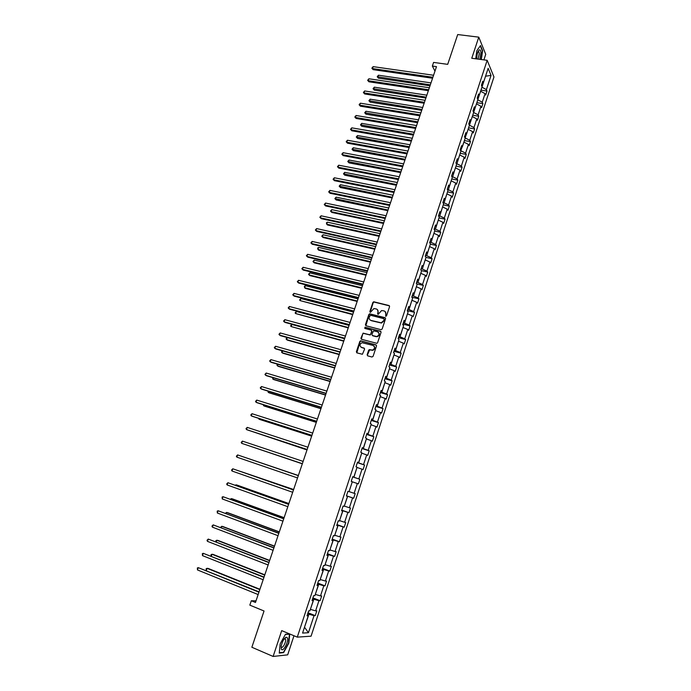 <?xml version="1.0" encoding="UTF-8"?>
<svg xmlns="http://www.w3.org/2000/svg" width="691" height="691" viewBox="0 0 691 691"><rect width="100%" height="100%" fill="white"/><g stroke="black" fill="none" stroke-linecap="round" stroke-linejoin="round"><path stroke-width="1.04" d="M385.725 316.314L386.519 315.856L389.586 306.623L389.033 305.543L373.693 301.768L372.898 302.442L369.832 311.598L370.445 312.358L373.9 308.566L376.215 308.937C377.77 309.508 378.348 310.656 377.951 312.375L377.554 313.567L378.184 314.336L381.622 310.535L383.98 310.898C385.552 311.477 386.131 312.634 385.733 314.362L385.725 316.314M483.907 59.884L485.738 54.33L478.777 37.15L457.71 34.55L447.699 64.349L433.585 62.415L432.35 66.06L434.959 71.147M478.777 37.15L471.763 58.269L487.181 60.316L297.285 637.137L281.703 630.615L273.126 656.45L287.681 654.852L293.977 635.755M273.126 656.45L251.861 647.251L264.04 610.999L249.831 605.135L251.308 600.764L255.471 602.466L436.487 66.638L432.35 66.06M367.154 354.733L367.698 355.848L371.931 357.014L373.071 356.366L376.517 345.966L375.973 344.861L360.547 340.801L359.821 341.458L356.366 351.762L356.901 352.868L362.404 354.267L364.58 349.188L364.036 348.083L361.523 347.4C359.346 345.785 359.51 344.213 362.006 342.701L372.976 345.396C375.17 346.986 375.032 348.558 372.561 350.104L369.34 349.637L368.631 350.294L367.154 354.733L367.603 355.813M381.009 329.702L382.14 329.046L385.552 318.75L385.008 317.67L369.642 313.8L368.864 314.465L365.444 324.684L365.98 325.763L381.009 329.702M381.052 332.328L377.614 342.676L376.897 343.332L361.453 339.281L360.918 338.193L363.129 333.14L369.581 334.764L370.704 334.107L371.68 331.188L371.136 330.099L364.822 328.432L364.969 327.206L380.499 331.231L381.052 332.328M307.262 615.033L308.264 615.759L307.02 615.785L308.627 610.896L309.87 610.887L313.256 600.574L312.03 600.557L313.628 595.685L314.846 595.728L318.214 585.467L317.005 585.398L318.603 580.552L319.803 580.639L323.155 570.438L321.971 570.317L323.552 565.497L324.735 565.627L328.07 555.469L326.903 555.314L328.475 550.511L329.642 550.692L332.967 540.587L331.81 540.379L333.382 535.603L334.53 535.827L337.83 525.765L336.698 525.514L338.262 520.764L339.393 521.031L342.676 511.02L341.561 510.727L343.116 506.002L344.23 506.313L347.504 496.345L346.398 496.008L347.944 491.301L349.041 491.655L352.298 481.739L351.218 481.359L352.755 476.678L353.835 477.075L357.074 467.211L356.003 466.779L357.541 462.124L358.603 462.564L361.825 452.743L360.78 452.277L362.3 447.638L363.345 448.122L366.558 438.353L365.522 437.835L366.385 435.209M352.678 476.902L359.881 479.304L358.379 483.89L357.325 483.519L354.12 493.305L355.183 493.642L353.671 498.254L352.609 497.926L349.387 507.747L350.467 508.049L348.946 512.679L347.867 512.394L344.636 522.266L345.725 522.526L344.204 527.181L343.107 526.939L339.851 536.855L340.965 537.071L339.428 541.744L338.314 541.545L335.049 551.513L336.18 551.686L334.643 556.385L333.511 556.229L330.229 566.24L331.369 566.37L329.823 571.086L328.674 570.973L325.375 581.036L326.541 581.122L324.986 585.864L323.82 585.795L320.503 595.91L321.686 595.944L320.123 600.712L318.94 600.695L315.606 610.853L316.806 610.844L315.234 615.638L314.034 615.655L308.445 632.723L302.572 633.077L308.264 615.759M487.181 60.316L493.961 76.969L311.08 636.178L297.285 637.137M366.938 433.525L368.07 433.749L367.042 433.222L365.522 437.835M368.07 433.749L371.266 424.024L370.246 423.471L371.007 421.156M371.628 419.256L372.769 419.446L371.758 418.876L370.246 423.471M372.769 419.446L375.947 409.763L374.945 409.167L375.61 407.154M376.301 405.056L377.45 405.211L376.448 404.598L374.945 409.167M377.45 405.211L380.611 395.572L379.627 394.941L380.188 393.231M380.948 390.925L382.106 391.037L381.121 390.389L379.627 394.941M382.106 391.037L385.25 381.449L384.282 380.776L384.749 379.359M385.569 376.854L386.735 376.932L385.777 376.25L384.282 380.776M386.735 376.932L389.871 367.387L388.921 366.671L389.283 365.565M390.173 362.861L391.348 362.896L390.398 362.17L388.921 366.671M391.348 362.896L394.466 353.403L393.533 352.643L393.801 351.823M394.76 348.92L395.934 348.929L395.01 348.16L393.533 352.643M395.934 348.929L399.044 339.471L398.12 338.676L399.588 334.219L400.504 335.023L403.596 325.616L402.775 324.537M403.855 321.246L405.056 321.185L404.157 320.339L402.698 324.779M405.056 321.185L408.131 311.822L407.241 310.941L408.692 306.528L409.582 307.409L412.639 298.089L411.767 297.173L413.218 292.777L414.082 293.701L417.131 284.416L416.276 283.474L417.718 279.095L418.573 280.054L421.605 270.812L420.759 269.827L422.192 265.474L423.03 266.467L426.053 257.277L425.224 256.249L426.649 251.913L427.479 252.949L430.484 243.793L429.664 242.731L431.089 238.421L431.901 239.492L434.889 230.379L434.086 229.282L435.503 224.981L436.297 226.095L439.277 217.026L438.491 215.894L439.899 211.61L440.677 212.759L443.648 203.733L442.879 202.567L444.278 198.3L445.039 199.483L447.993 190.5L447.241 189.291L448.632 185.058L449.383 186.268L452.32 177.328L451.577 176.084L452.968 171.869L453.702 173.121L456.63 164.216L455.905 162.938L457.287 158.74L458.003 160.027L460.923 151.165L460.206 149.852L461.579 145.671L462.288 146.993L465.19 138.165L464.49 136.827L465.855 132.663L466.555 134.019L469.439 125.235L468.748 123.853L470.113 119.716L470.796 121.098L473.672 112.357L472.998 110.949L474.354 106.82L475.019 108.245L477.878 99.539L477.222 98.096L478.569 93.993L479.226 95.444L482.076 86.781L481.428 85.304L482.767 81.218L483.415 82.704L488.14 68.314L491.051 75.388L486.395 89.605L487.017 91.048L485.704 95.064L485.073 93.631L482.266 102.199L482.905 103.607L481.584 107.641L480.945 106.241L478.129 114.844L478.777 116.218L477.446 120.269L476.79 118.904L473.966 127.541L474.622 128.889L473.292 132.957L472.627 131.627L469.785 140.299L470.459 141.612L469.12 145.706L468.438 144.402L465.587 153.117L466.27 154.395L464.922 158.507L464.231 157.237L461.363 165.995L462.063 167.239L460.716 171.368L460.007 170.133L457.131 178.926L457.839 180.135L456.483 184.281L455.766 183.08L452.873 191.917L453.598 193.091L452.234 197.255L451.508 196.089L448.597 204.959L449.34 206.108L447.967 210.289L447.224 209.157L444.304 218.071L445.056 219.177L443.682 223.383L442.922 222.286L439.986 231.243L440.754 232.314L439.372 236.538L438.604 235.476L435.658 244.467L436.436 245.504L435.045 249.745L434.259 248.717L431.296 257.752L432.1 258.754L430.7 263.021L429.897 262.027L426.926 271.105L427.738 272.073L426.338 276.348L425.518 275.398L422.529 284.511L423.358 285.443L421.951 289.745L421.121 288.821L418.115 297.985L418.962 298.875L417.545 303.194L416.699 302.312L413.684 311.52L414.54 312.375L413.123 316.711L412.259 315.865L409.227 325.115L410.1 325.936L408.675 330.289L407.802 329.486L404.753 338.771L405.643 339.557L404.209 343.937L403.319 343.168L400.262 352.496L401.16 353.239L399.718 357.636L398.811 356.91L395.744 366.282L396.66 366.99L395.209 371.404L394.293 370.713L391.201 380.128L392.134 380.801L390.683 385.241L389.741 384.585L386.64 394.043L387.591 394.673L386.131 399.139L385.181 398.517L382.063 408.027L383.03 408.614L381.562 413.097L380.594 412.518L377.459 422.071L378.443 422.616L376.966 427.124L375.982 426.589L372.838 436.185L373.831 436.695L372.354 441.212L371.352 440.72L368.191 450.359L369.201 450.826L367.716 455.378L366.696 454.92L363.526 464.611L364.554 465.034L363.06 469.604L362.024 469.189L358.836 478.923L359.881 479.304M312.617 598.743L313.844 599.235L310.371 609.358M310.501 609.41L315.606 610.853M313.844 599.235L318.94 600.695M312.246 599.9L313.256 600.574M317.523 583.835L318.75 584.31L315.286 594.39M315.424 594.441L320.503 595.91M318.75 584.31L323.82 585.795M317.195 584.828L318.214 585.467M322.403 568.995L323.63 569.462L320.183 579.49M320.313 579.542L325.375 581.036M323.63 569.462L328.674 570.973M322.127 569.833L323.155 570.438M327.258 554.225L328.484 554.683L325.055 564.668M325.185 564.72L330.229 566.24M328.484 554.683L333.511 556.229M327.033 554.916L328.07 555.469M332.086 539.524L333.312 539.973L329.901 549.915M330.039 549.958L335.049 551.513M333.312 539.973L338.314 541.545M331.913 540.068L332.967 540.587M336.897 524.901L338.124 525.341L334.729 535.231M334.859 535.275L339.851 536.855M338.124 525.341L343.107 526.939M336.767 525.29L337.83 525.765M341.682 510.347L342.909 510.77L339.523 520.617M339.661 520.66L344.636 522.266M342.909 510.77L347.867 512.394M341.604 510.589L342.676 511.02M346.45 495.853L347.677 496.276L344.308 506.071M344.438 506.123L349.387 507.747M347.677 496.276L352.609 497.926M346.416 495.948L347.504 496.345M352.28 481.8L349.059 491.595M349.197 491.647L354.12 493.305M352.41 481.843L357.325 483.519M356.997 467.444L353.93 477.239L352.704 476.825M353.93 477.239L358.836 478.923M357.135 467.487L362.024 469.189M352.738 476.73L353.835 477.075M361.695 453.149L358.638 462.901L357.411 462.495M358.638 462.901L363.526 464.611M361.825 453.192L366.696 454.92M357.497 462.262L358.603 462.564M366.368 438.923L363.328 448.632L362.101 448.234M363.328 448.632L368.191 450.359M366.498 438.966L371.352 440.72M362.231 447.854L363.345 448.122M371.015 424.766L367.992 434.423L366.774 434.043M367.992 434.423L372.838 436.185M371.153 424.81L375.982 426.589M375.645 410.679L372.639 420.283L371.413 419.912M372.639 420.283L377.459 422.071M375.783 410.722L380.594 412.518M380.257 396.651L377.26 406.222L376.042 405.85M377.26 406.222L382.063 408.027M380.387 396.694L385.181 398.517M384.844 382.693L381.864 392.212L380.637 391.857M381.864 392.212L386.64 394.043M384.973 382.736L389.741 384.585M389.404 368.804L386.442 378.271L385.224 377.925M386.442 378.271L391.201 380.128M389.543 368.839L394.293 370.713M393.956 354.975L391.002 364.399L389.776 364.062M391.002 364.399L395.744 366.282M394.086 355.01L398.811 356.91M398.474 341.207L395.537 350.587L394.319 350.259M395.537 350.587L400.262 352.496M398.612 341.242L403.319 343.168M402.974 327.508L400.054 336.845L398.837 336.526M400.054 336.845L404.753 338.771M403.112 327.543L407.802 329.486M399.312 335.057L400.504 335.023M407.457 313.869L404.546 323.163L403.328 322.852M404.546 323.163L409.227 325.115M407.595 313.904L412.259 315.865M411.922 300.291L409.02 309.542L407.802 309.24M409.02 309.542L413.684 311.52M412.052 300.326L416.699 302.312M408.372 307.512L409.582 307.409M416.362 286.782L413.477 295.99L412.259 295.688M413.477 295.99L418.115 297.985M416.492 286.808L421.121 288.821M412.864 293.83L414.082 293.701M420.776 273.325L417.908 282.489L416.69 282.204M417.908 282.489L422.529 284.511M420.914 273.36L425.518 275.398M417.347 280.218L418.573 280.054M425.181 259.937L422.322 269.058L421.104 268.782M422.322 269.058L426.926 271.105M425.31 259.971L429.897 262.027M421.795 266.674L423.03 266.467M429.56 246.609L426.718 255.687L425.501 255.42M426.718 255.687L431.296 257.752M429.69 246.635L434.259 248.717M426.235 253.182L427.479 252.949M433.913 233.342L431.089 242.377L429.871 242.118M431.089 242.377L435.658 244.467M434.052 233.368L438.604 235.476M430.648 239.76L431.901 239.492M438.258 220.135L435.442 229.127L434.224 228.876M435.442 229.127L439.986 231.243M438.388 220.161L442.922 222.286M435.036 226.398L436.297 226.095M442.577 206.989L439.778 215.938L438.56 215.696M439.778 215.938L444.304 218.071M442.706 207.015L447.224 209.157M439.416 213.096L440.677 212.759M446.878 193.895L444.088 202.809L442.879 202.575M444.088 202.809L448.597 204.959M447.008 193.921L451.508 196.089M443.769 199.854L445.039 199.483M451.154 180.869L448.381 189.74L447.397 189.55M448.381 189.74L452.873 191.917M451.292 180.895L455.766 183.08M448.096 186.674L449.383 186.268M455.421 167.896L452.657 176.732L451.879 176.585M452.657 176.732L457.131 178.926M455.55 167.922L460.007 170.133M452.415 173.553L453.702 173.121M459.662 154.991L456.915 163.776L456.319 163.672M456.915 163.776L461.363 165.995M459.791 155.009L464.231 157.237M456.708 160.493L458.003 160.027M463.886 142.13L460.724 150.811M461.147 150.888L465.587 153.117M464.015 142.156L468.438 144.402M460.983 147.485L462.288 146.993M468.092 129.338L465.103 138.001M465.371 138.045L469.785 140.299M468.222 129.355L472.627 131.627M465.242 134.546L466.555 134.019M472.273 116.598L469.431 125.244M469.569 125.27L473.966 127.541M472.411 116.615L476.79 118.904M469.474 121.659L470.796 121.098M476.445 103.918L473.611 112.529M473.75 112.547L478.129 114.844M476.574 103.935L480.945 106.241M473.689 108.832L475.019 108.245M480.59 91.29L477.775 99.858M477.904 99.884L482.266 102.199M480.729 91.307L485.073 93.631M477.887 96.058L479.226 95.444M485.488 76.39L481.921 87.256M482.05 87.273L486.395 89.605M491.051 75.388L485.54 76.217M256.015 600.842L251.308 600.764M304.481 627.264L308.92 614.23L307.694 613.729M304.506 627.203L308.445 632.723M482.068 83.352L483.415 82.704M308.92 614.23L314.034 615.655M480.962 90.158L487.017 91.048M476.85 102.683L482.905 103.607M472.713 115.259L478.777 116.218M468.567 127.895L474.622 128.889M464.395 140.584L470.459 141.612M460.206 153.333L466.27 154.395M456 166.134L462.063 167.239M451.776 178.995L457.839 180.135M447.526 191.917L453.598 193.091M443.268 204.89L449.34 206.108M438.984 217.933L445.056 219.177M434.682 231.027L440.754 232.314M430.355 244.173L436.436 245.504M426.019 257.389L432.1 258.754M421.432 270.613L427.738 272.073M416.613 283.837L423.358 285.443M411.784 297.13L418.962 298.875M407.362 310.579L414.54 312.375M402.922 324.088L410.1 325.936M398.457 337.657L405.643 339.557M393.974 351.296L401.16 353.239M389.474 364.995L396.66 366.99M384.947 378.754L392.134 380.801M380.404 392.583L387.591 394.673M375.835 406.472L383.03 408.614M371.248 420.43L378.443 422.616M366.636 434.449L373.831 436.695M362.006 448.528L369.201 450.826M357.351 462.685L364.554 465.034M346.476 495.784L353.671 498.254M341.743 510.157L348.946 512.679M337.001 524.599L344.204 527.181M332.224 539.11L339.428 541.744M327.43 553.69L334.643 556.385M322.619 568.339L329.823 571.086M317.774 583.066L324.986 585.864M312.911 597.853L320.123 600.712M308.031 612.718L315.234 615.638M481.325 59.538L482.612 50.702L480.504 45.546L476.868 50.668L475.702 58.795M289.754 633.993L285.487 634.252L280.175 643.831L279.25 653.09L283.621 652.632L288.838 643.122L289.779 634.001M385.656 316.297L386.027 314.621L385.198 311.615M377.407 309.628L378.245 312.634L377.882 314.31M389.508 305.888L373.986 302.036L373.192 302.71L370.16 312.332M385.466 317.99L369.935 314.06L369.167 314.725L365.85 325.72M384.058 319.406L383.678 318.646L370.488 315.26L369.288 316.97C368.882 318.689 369.46 319.847 371.015 320.425L381.216 322.801L383.643 320.667L384.351 319.665L384.023 318.922M370.177 320.037L371.015 320.425M384.351 319.665L383.928 320.926L381.51 323.051L371.317 320.684M371.568 330.393L371.974 331.43L370.272 335.014L363.431 333.382L362.697 334.038L361.35 339.246M380.94 331.533L365.53 327.465L364.788 328.424M375.913 336.448L376.984 336.465C379.514 334.945 379.679 333.382 377.467 331.766L373.589 330.834L371.87 334.418L372.414 335.515L377.277 336.707C379.514 335.593 379.903 334.124 378.426 332.319M376.206 336.681L372.717 335.757M373.883 345.897C375.412 347.677 375.075 349.154 372.864 350.337L369.633 349.871L367.457 354.958M360.97 347.158L361.523 347.4M364.442 348.35L361.825 347.625M376.388 345.137L360.849 341.034L360.132 341.691L356.824 352.842M282.921 652.339L283.621 652.632M430.994 82.894L378.487 75.215L377.822 77.133L378.478 78.178L430.018 85.788M378.478 78.178L377.217 76.727L430.329 84.863M377.217 76.727L378.487 75.215M432.894 77.262L372.466 68.582L373.149 66.638L433.568 75.259M432.566 78.23L373.149 69.661L371.862 68.176L373.149 66.638M373.149 69.661L371.862 68.176M426.848 95.168L374.332 87.178L373.658 89.104L374.323 90.132L425.881 98.036M374.323 90.132L373.062 88.681L426.183 97.137M373.062 88.681L374.332 87.178M422.685 107.485L370.151 99.193L369.486 101.119L370.16 102.13L421.726 110.335M370.16 102.13L368.89 100.687L422.02 109.463M368.89 100.687L370.151 99.193M428.67 89.761L368.225 80.726L368.908 78.774L429.353 87.757M428.36 90.702L368.916 81.788L367.629 80.311L368.908 78.774M368.916 81.788L367.629 80.311M424.429 102.32L363.976 92.922L364.658 90.962L425.112 100.299M424.127 103.227L364.667 93.959L363.38 92.49L364.658 90.962M364.667 93.959L363.38 92.49M479.874 59.348L480.953 52.801C480.755 50.141 480.09 49.277 478.949 50.218C477.567 52.041 476.833 54.779 476.73 58.441L476.747 58.934M478.068 59.106L479.304 53.604L478.889 51.834L477.991 51.79M480.288 45.848L482.335 50.832L481.074 59.504M287.447 637.853L286.031 637.206C283.768 638.76 282.161 641.784 281.194 646.258L281.297 648.996C282.654 653.021 289.037 641.395 287.447 637.853M281.168 646.422L281.297 646.862C282.291 649.445 286.566 641.559 285.478 639.175L284.165 638.933M285.374 634.459L289.451 634.208L288.544 643.062L283.483 652.278L279.285 652.71M418.504 119.854L365.962 111.251L365.289 113.194L365.971 114.179L417.545 122.687M365.971 114.179L364.701 112.745L417.839 121.841M364.701 112.745L365.962 111.251M420.171 114.931L359.7 105.17L360.382 103.201L420.854 112.901M419.878 115.803L360.408 106.189L359.104 104.721L360.382 103.201M360.408 106.189L359.104 104.721M414.306 132.283L361.747 123.369L361.073 125.313L361.773 126.28L413.356 135.091M361.773 126.28L360.486 124.855L413.633 134.279M360.486 124.855L361.747 123.369M415.896 127.593L355.399 117.47L356.09 115.501L416.578 125.563M415.602 128.448L356.124 118.463L354.811 117.012L356.09 115.501M356.124 118.463L354.811 117.012M410.091 144.764L357.523 135.54L356.841 137.492L357.549 138.433L409.15 147.554M357.549 138.433L356.262 137.008L409.418 146.768M356.262 137.008L357.523 135.54M411.594 140.316L351.088 129.83L351.779 127.844L412.285 138.278M411.318 141.137L351.823 130.798L350.501 129.347L351.779 127.844M351.823 130.798L350.501 129.347M405.859 157.298L353.274 147.753L352.591 149.714L353.308 150.638L404.917 160.07M353.308 150.638L352.013 149.221L405.176 159.31M352.013 149.221L353.274 147.753M407.275 153.1L346.761 142.242L347.452 140.247L407.966 151.044M407.008 153.886L347.495 143.184L346.174 141.741L347.452 140.247M347.495 143.184L346.174 141.741M401.601 169.891L349.007 160.027L348.324 161.996L349.05 162.895L400.676 172.638M349.05 162.895L347.746 161.487L400.918 171.912M347.746 161.487L349.007 160.027M402.939 165.935L342.408 154.698L343.107 152.702L403.639 163.879M402.68 166.695L343.159 155.63L341.829 154.188L343.107 152.702M343.159 155.63L341.829 154.188M397.334 182.536L344.723 172.344L344.04 174.331L344.774 175.203L396.409 185.266M344.774 175.203L343.47 173.804L396.643 184.566M343.47 173.804L344.723 172.344M398.586 178.831L338.037 167.222L338.737 165.209L399.286 176.766M398.336 179.565L338.797 168.12L337.467 166.695L338.737 165.209M338.797 168.12L337.467 166.695M393.041 195.233L340.421 184.722L339.73 186.717L340.482 187.563L392.125 197.946M340.482 187.563L339.169 186.173L392.35 197.272M339.169 186.173L340.421 184.722M388.731 207.991L336.102 197.151L335.411 199.155L336.171 199.975L387.824 210.686M336.171 199.975L334.85 198.593L388.04 210.038M334.85 198.593L336.102 197.151M384.403 220.809L331.766 209.641L331.067 211.645L331.835 212.448L383.505 223.478M331.835 212.448L330.505 211.066L331.067 211.645L383.704 222.865M330.505 211.066L331.766 209.641M380.059 233.679L327.404 222.174L326.705 224.186L327.482 224.972L379.16 236.322M327.404 222.174L326.428 222.796L326.705 224.186L379.359 235.743M375.688 246.609L323.034 234.767L322.326 236.788L323.12 237.549L374.798 249.235M323.034 234.767L321.773 236.184L322.326 236.788L374.988 248.682M371.3 259.591L318.637 247.413L317.929 249.442L318.732 250.177L370.419 262.2M318.637 247.413L317.661 248.009L317.929 249.442L370.592 261.682M366.895 272.634L314.224 260.118L313.515 262.157L314.319 262.865L366.023 275.217M314.224 260.118L312.971 261.518L313.515 262.157L366.187 274.733M362.464 285.737L309.784 272.876L309.076 274.923L309.896 275.605L361.6 288.294M309.784 272.876L308.531 274.267L309.076 274.923L361.756 287.845M358.024 298.901L305.336 285.685L304.619 287.741L305.448 288.406L357.161 301.44M305.336 285.685L304.368 286.247L304.619 287.741L357.307 301.017M353.559 312.116L300.861 298.555L300.144 300.62L352.704 314.63M300.861 298.555L299.609 299.937L300.144 300.62L352.842 314.241M394.207 191.787L333.649 179.79L334.358 177.777L394.906 189.705M393.974 192.487L334.418 180.671L333.079 179.254L334.358 177.777M334.418 180.671L333.079 179.254M389.81 204.795L329.244 192.418L329.952 190.396L390.519 202.713M389.586 205.469L330.022 193.273L328.674 191.865L329.952 190.396M330.022 193.273L328.674 191.865M385.397 217.872L324.813 205.106L325.53 203.068L386.105 215.773M385.181 218.503L325.608 205.935L324.252 204.527L325.53 203.068M325.608 205.935L324.252 204.527M380.957 231.001L320.374 217.838L321.082 215.799L381.674 228.894M380.758 231.606L321.177 218.65L319.812 217.25L321.082 215.799M376.5 244.191L315.908 230.639L316.625 228.583L377.217 242.075M376.31 244.761L316.72 231.416L315.355 230.025L316.625 228.583M372.026 257.441L311.416 243.491L312.142 241.427L372.743 255.316M371.844 257.976L312.246 244.243L310.872 242.861L312.142 241.427M367.534 270.751L306.916 256.396L307.633 254.323L368.251 268.609M367.362 271.252L307.745 257.13L306.363 255.756L307.633 254.323M363.017 284.122L302.39 269.36L303.116 267.279L363.742 281.971M362.853 284.597L303.237 270.069L301.846 268.704L303.116 267.279M358.474 297.553L297.838 282.386L298.572 280.296L359.208 295.394M358.327 297.994L298.702 283.068L297.303 281.712L298.572 280.296M353.922 311.045L293.278 295.472L294.012 293.373L354.647 308.877M353.783 311.451L294.15 296.128L292.742 294.781L294.012 293.373M398.128 338.676L398.301 338.149M349.067 325.401L296.37 311.486L295.644 313.559L348.229 327.888M296.37 311.486L295.117 312.85L295.644 313.559L348.35 327.534M349.335 324.606L288.691 308.609L289.425 306.502L350.078 322.429M349.214 324.977L289.572 309.24L288.164 307.901L289.425 306.502M344.567 338.737L291.852 324.468L291.136 326.549L343.729 341.207M291.852 324.468L290.609 325.832L291.136 326.549L343.842 340.879M344.74 338.219L284.079 321.807L284.822 319.691L345.474 336.033M344.628 338.564L284.977 322.412L283.56 321.082L284.822 319.691M287.301 337.571L286.592 339.601L287.473 340.153L339.212 354.587M287.231 337.554L286.074 338.858L286.592 339.601L339.307 354.293M340.119 351.9L279.449 335.066L280.2 332.941L340.862 349.706M340.015 352.203L280.356 335.645L278.931 334.323L280.2 332.941M282.662 350.916L282.04 352.712L282.93 353.239L334.669 368.018M282.36 350.821L281.522 351.952L282.04 352.712L334.755 367.759M335.472 365.651L274.802 348.385L275.554 346.251L336.215 363.44M335.385 365.919L275.726 348.938L274.292 347.625L275.554 346.251M278.007 364.312L277.462 365.876L278.361 366.377L330.108 381.518M277.445 364.148L276.953 365.098L277.462 365.876L330.186 381.294M330.808 379.454L270.138 361.764L270.881 359.622L331.559 377.243M330.73 379.687L271.062 362.291L269.628 360.987L270.881 359.622M273.325 377.778L272.867 379.1L273.774 379.575L325.53 395.079M272.617 377.562L272.867 379.1L325.591 394.889M326.117 393.326L265.448 375.204L266.199 373.045L326.878 391.106M326.057 393.525L266.389 375.697L264.938 374.401L266.199 373.045M268.626 391.296L268.255 392.384L269.17 392.834L320.926 408.701M267.918 391.08L268.255 392.384L320.978 408.545M321.41 407.267L260.732 388.705L261.492 386.537L322.17 405.03M321.358 407.431L261.682 389.171L260.231 387.884L261.492 386.537M263.91 404.883L263.616 405.721L264.549 406.144L316.305 422.382M263.202 404.658L263.616 405.721L316.348 422.261M360.849 452.069L361.739 449.34M259.16 418.53L258.952 419.126L259.902 419.523L311.658 436.133M258.477 418.305L258.952 419.126L311.693 436.047M356.176 466.27L357.074 463.531M254.4 432.238L306.994 449.945M254.003 432.108L307.011 449.893M351.486 480.547L352.384 477.792M249.615 446.006L302.312 463.816M249.494 445.971L302.312 463.799M346.77 494.886L347.677 492.122M298.357 475.512L245.573 457.623M298.357 475.529L245.46 457.58M342.028 509.293L342.943 506.512M293.632 489.504L240.753 471.504M293.615 489.556L240.356 471.366M337.268 523.769L338.184 520.979M288.881 503.558L237.117 485.108L236.115 484.849L235.899 485.462M288.855 503.653L236.115 484.849L235.216 485.212M332.492 538.315L333.382 535.603M284.113 517.68L232.349 498.842L231.33 498.608L231.027 499.472M284.07 517.809L231.33 498.608L230.319 499.222M327.681 552.93L328.475 550.511M279.319 531.871L227.555 512.636L226.527 512.428L226.138 513.56M279.268 532.035L226.527 512.428L225.43 513.292M322.852 567.622L323.552 565.497M274.508 546.123L222.744 526.49L221.699 526.317L221.215 527.699M274.439 546.322L221.699 526.317L220.507 527.432M316.685 421.268L255.998 402.266L256.758 400.089L317.445 419.022M316.642 421.398L256.966 402.706L255.506 401.428L256.758 400.089M311.926 435.339L251.248 415.896L252.008 413.702L312.695 433.084M311.9 435.425L252.224 416.302L250.755 415.032L252.008 413.702M307.158 449.478L246.462 429.577L247.231 427.384L307.918 447.207M307.132 449.53L247.456 429.957L245.979 428.705L247.231 427.384M302.356 463.678L241.669 443.328L242.437 441.117L303.124 461.398M302.356 463.696L241.669 443.328L241.185 442.43L242.437 441.117M298.313 475.641L237.618 454.92L298.313 475.65M236.849 457.14L236.374 456.224L237.618 454.92L236.849 457.14L297.536 477.947M293.494 489.928L232.781 468.783L293.468 489.979M232.003 471.012L231.537 470.079L232.781 468.783L232.003 471.012L292.69 492.277M288.639 504.283L227.918 482.715L288.605 504.37M227.14 484.952L226.674 483.994L227.918 482.715L227.14 484.952L287.827 506.684M283.768 518.699L223.038 496.708L283.725 518.829M222.252 498.954L222.105 497.079L223.038 496.708L222.252 498.954L282.939 521.161M278.87 533.193L218.131 510.761L278.819 533.366M217.345 513.024L217.199 511.124L218.131 510.761L217.345 513.024L278.024 535.698M273.956 547.756L213.199 524.884L273.886 547.963M212.405 527.155L211.956 526.136L213.199 524.884L212.405 527.155L273.092 550.312M318.007 582.375L318.603 580.552M269.663 560.444L217.907 540.405L216.853 540.258L216.274 541.917M269.585 560.677L216.853 540.258L215.938 540.587L215.722 541.701M269.015 562.388L208.25 539.075L268.929 562.629M207.455 541.355L207.006 540.319L208.25 539.075L207.455 541.355L268.134 564.988M313.127 597.205L313.628 595.685M264.808 574.826L213.053 554.389L211.982 554.277L211.316 556.195M264.713 575.111L211.982 554.277L211.066 554.588L211.005 556.074M264.048 577.089L203.275 553.327L263.945 577.374M202.472 555.616L202.351 553.646L203.275 553.327L202.472 555.616L263.15 579.74M308.229 612.096L308.627 610.896M259.92 589.285L208.172 568.434L207.093 568.347L206.333 570.541M259.816 589.596L207.093 568.347L206.177 568.65L206.264 570.516M259.056 591.859L198.274 567.648L258.944 592.187M197.471 569.945L197.358 567.95L198.274 567.648L197.471 569.945L258.14 594.562M478.051 51.652L478.949 50.218M478.051 51.73L478.889 51.834M284.511 638.743L286.031 637.206M284.554 638.717L285.443 639.097"/></g></svg>
